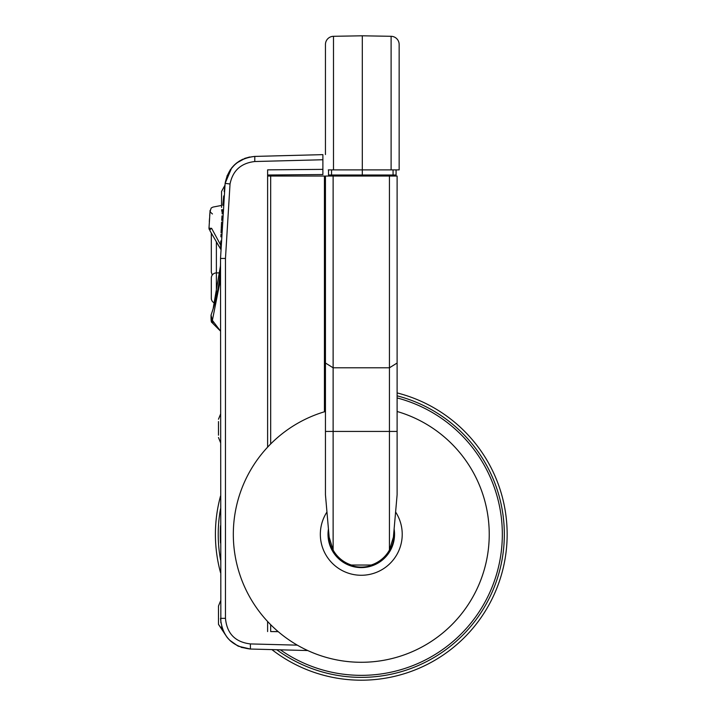 <?xml version="1.0" encoding="UTF-8"?>
<svg xmlns="http://www.w3.org/2000/svg" width="716" height="716" viewBox="0 0 716 716"><rect width="100%" height="100%" fill="white"/><g stroke="black" fill="none" stroke-linecap="round" stroke-linejoin="round"><path stroke-width="1.07" d="M267.614 175.017L322.889 174.534L322.889 169.37L267.614 169.853L267.614 447.151L267.614 176.046L324.429 176.046L324.429 411.79M278.121 631.575L270.684 631.575L270.684 624.692M270.684 176.046L270.684 443.965M324.429 210.406L324.429 211.873M278.229 631.664L270.684 631.575M267.614 631.575L267.614 621.506L267.614 631.575M333.128 176.046L397.111 176.046L397.111 494.783L393.406 537.134L389.432 550.049A32.247 32.247 0 0 1 371.112 565.04L351.449 565.04A32.247 32.247 0 0 1 333.128 550.049L333.128 176.046L325.449 176.046L325.449 363.021L333.128 367.8L389.432 367.8L389.432 550.049M397.111 411.485A127.958 127.958 0 0 1 361.276 662.282A127.958 127.958 0 0 1 325.449 411.485L325.449 201.124M333.128 550.049L329.154 537.134L325.449 494.783L325.449 363.021M331.544 175.017L331.544 169.898L328.519 169.898L328.519 175.017L393.066 175.017L393.066 169.898L396.082 169.898L396.082 175.017L376.634 175.017L376.634 176.046M342.857 175.017L345.926 175.017L345.926 176.046M389.432 176.046L389.432 367.8L397.111 363.021M328.653 531.388A32.757 32.757 0 0 0 361.276 567.081A32.757 32.757 0 0 0 393.907 531.388M328.447 528.981A33.267 33.267 0 0 0 361.276 567.6A33.267 33.267 0 0 0 394.113 528.981M395.599 511.994A40.946 40.946 0 0 1 361.276 575.27A40.946 40.946 0 0 1 326.961 511.994M220.528 508.772A143.057 143.057 0 0 0 220.528 559.876M276.743 649.725A143.057 143.057 0 0 0 503.187 552.385A143.057 143.057 0 0 0 397.111 395.832M220.528 496.027A145.876 145.876 0 0 0 220.528 572.63M271.892 649.6A145.876 145.876 0 0 0 506.033 552.376A145.876 145.876 0 0 0 397.111 392.923M399.152 48.088L399.152 150.646M399.152 44.49A8.189 8.189 0 0 0 391.106 36.301A8.189 8.189 0 0 1 399.152 44.49L399.152 169.898L362.305 169.898L391.106 169.898L391.106 36.301L362.305 35.8L333.495 36.301A8.189 8.189 0 0 0 325.449 44.49L325.449 62.417M331.544 169.898L329.682 169.898M333.495 36.301L333.495 169.898L362.305 169.898L328.295 169.898M396.315 169.898L397.461 169.898M398.356 169.898L398.946 169.898M397.111 169.898L399.152 169.898M325.449 154.549L325.449 44.49M362.305 175.017L362.305 35.8M396.082 175.017L394.042 175.017M254.368 156.428L254.806 156.419C238.294 158.326 228.395 167.302 225.128 183.359L220.528 258.449L220.85 622.777M221.611 626.437L222.407 628.925M222.578 629.373L224.815 634M212.589 310.565L211.059 315.058C217.44 296.675 220.6 278.381 220.528 260.185L220.528 260.311M220.376 267.131L220.036 272.877L216.384 272.903L216.384 241.883M214.263 305.043L213.932 306.18M214.12 305.562L213.091 308.981L214.8 303.101L213.091 308.99L220.412 266.191M220.098 271.955L220.421 265.967M208.991 227.679L208.965 228.216L211.614 228.323L220.671 245.078L220.779 240.97M220.904 236.835L221.002 234.347M221.065 232.798L221.217 229.245M221.262 228.422L221.396 225.71M221.423 225.182L221.602 222.041M221.709 220.394L221.871 217.843M222.148 213.887L222.193 213.18M220.671 245.078L220.6 249.168M220.6 249.007L210.343 231.411M224.94 184.916L224.171 191.646M223.714 195.942L222.828 205.331M222.47 209.654L222.193 213.27M222.005 215.838L221.906 217.333M218.962 246.349L217.369 243.583M215.802 240.871L218.774 246.009M212.777 235.627L210.012 230.829L212.777 235.618M212.455 213.977L210.432 212.16L210.083 210.334L208.991 228.422M272.68 155.945L322.889 154.638L322.889 169.37M322.889 159.749L254.762 161.53C241.006 163.123 232.754 170.605 230.033 183.985L225.468 258.449L225.468 618.338C226.891 633.571 235.197 642.1 250.385 643.926L297.319 645.152M225.468 618.338L220.528 618.338C222.229 636.613 232.199 646.852 250.43 649.036L307.728 650.54M250.385 643.926L250.43 649.036L241.14 647.345M237.936 646.02L229.621 640.158M226.999 637.204L218.478 624.352L218.478 608.851M230.033 183.985L225.128 183.359L227.276 175.286M230.105 170.023L235 164.358M239.081 161.234L242.822 159.194M244.469 158.496L249.66 156.992M322.889 154.638L254.806 156.419L254.762 161.53M220.528 330.989L214.003 324.608A5.943 5.719 -11.9 0 1 212.375 320.365L211.247 318.432L211.041 315.103M212.938 323.543L211.059 315.058L212.983 323.587L214.003 324.608M220.385 330.989L212.983 323.587A6.274 6.184 137.8 0 1 211.247 318.432M220.421 330.989L212.375 320.365L220.528 279.312M211.309 298.25L211.309 278.023A5.119 5.119 0 0 1 216.384 272.903A5.119 5.119 0 0 0 211.309 278.023L211.309 298.25A5.119 5.119 0 0 0 214.8 303.101M212.249 275.069L211.309 272.116L211.309 233.094M218.478 621.542L218.478 624.352L223.338 631.181M218.478 613.719L218.478 615.196M218.478 616.673L218.478 620.065M218.478 606.049L220.528 601.001L218.478 606.049L218.478 608.385M218.478 434.719L218.478 422.028M218.478 429.86L218.478 421.572M218.478 435.185L218.478 433.243M221.548 206.96L221.548 194.269M221.548 195.745L221.548 191.458L224.887 185.363L221.548 191.458M221.548 199.129L221.548 202.091M221.548 207.416L221.548 205.474M325.449 211.82L324.429 211.82M324.429 202.87L325.449 202.914M324.429 198.771L325.449 198.833M324.429 216.456L325.449 216.626M325.449 218.845A20.478 17.73 180 0 0 324.429 218.684M324.429 408.004A20.478 17.73 180 0 0 325.449 407.843M324.429 406.84A17.399 15.072 180 0 0 325.449 406.652M325.449 223.106A17.399 15.072 180 0 0 324.429 222.918M324.429 279.858L325.449 280.744M325.449 431.426L397.111 431.426M351.449 565.04L371.112 565.04M397.111 397.935A141.016 141.016 0 0 1 361.276 675.349A141.016 141.016 0 0 1 280.368 649.824M220.528 525.678A141.016 141.016 0 0 0 220.528 542.979M211.614 228.323C213.332 200.444 213.332 200.444 211.614 228.323A2.56 1.369 150 0 0 210.012 230.829M225.468 258.449L220.528 258.449M216.384 296.773L216.384 272.903M325.449 310.431L324.429 309.545M325.449 320.92L324.429 321.43M325.449 375.882L324.429 376.392M209.958 211.918L211.175 208.016L212.974 207.085L221.548 205.429M208.965 228.216L209.305 229.621M209.86 213.341L209.69 215.749M209.502 218.64L209.314 221.754M220.528 618.338C222.237 636.622 232.208 646.852 250.43 649.036L238.446 646.262M237.891 646.002L230.695 641.169M230.606 641.088L228.082 638.511M227.769 638.153L227.026 637.231M245.606 158.084L236.522 163.06L231.68 167.875L225.128 183.359C228.395 167.079 238.294 158.093 254.806 156.419M212.33 322.853L212.983 323.587C212.428 320.849 210.826 326.129 211.059 315.058M218.317 328.921L216.178 326.773M220.528 442.569L218.478 437.53L220.528 442.569M220.528 414.188L218.478 419.227L220.528 414.188M222.22 212.813L221.548 209.761M325.449 379.722L324.429 380.751"/></g></svg>
